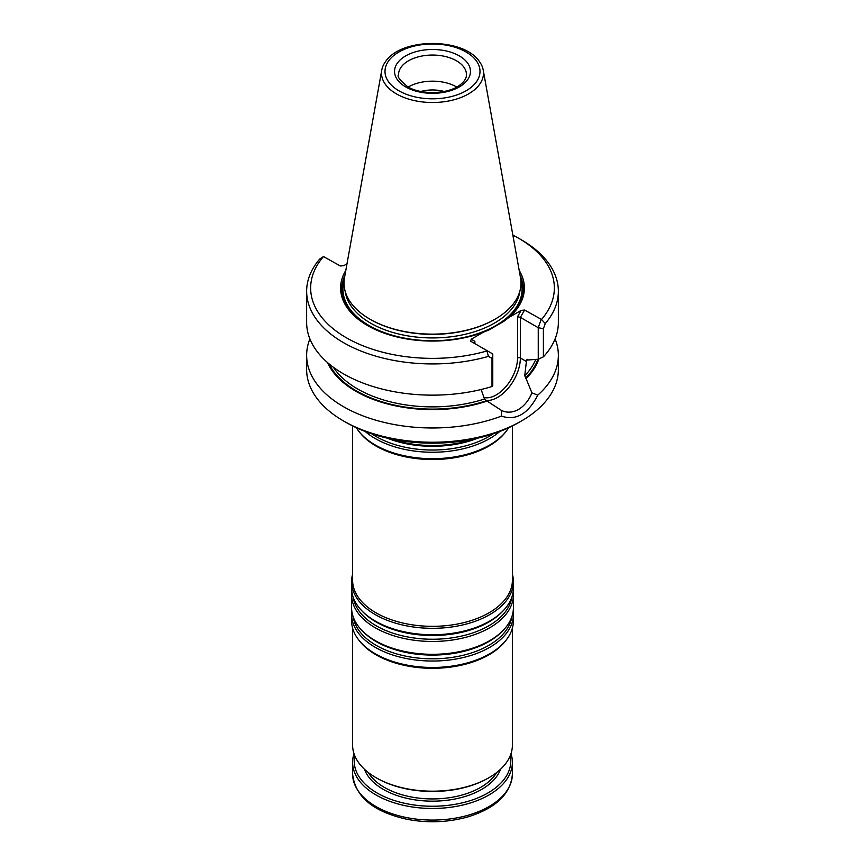 <?xml version="1.0" encoding="UTF-8"?>
<svg xmlns="http://www.w3.org/2000/svg" width="865" height="865" viewBox="0 0 865 865"><rect width="100%" height="100%" fill="white"/><g stroke="black" fill="none" stroke-linecap="round" stroke-linejoin="round"><path stroke-width="1.3" d="M391.369 439.052A80.91 46.71 0 0 0 473.631 439.052M365.214 431.484A80.91 46.71 0 0 0 375.291 438.577A80.91 46.71 0 0 0 499.786 431.484M356.348 427.753A80.91 46.71 0 0 0 358.64 431.051A80.91 46.71 0 0 0 375.291 445.01A80.91 46.71 0 0 0 506.36 431.051A80.91 46.71 0 0 0 508.652 427.753M358.64 431.051L359.559 432.219A79.904 46.137 0 0 0 375.994 446.016A79.904 46.137 0 0 0 505.441 432.219L506.36 431.051M352.596 425.948L352.596 580.199A79.904 46.137 0 0 0 375.994 612.82A79.904 46.137 0 0 0 463.078 622.822A79.904 46.137 0 0 0 512.404 580.199L512.404 425.948M352.596 574.295A80.91 46.71 0 0 0 351.59 581.615A80.91 46.71 0 0 0 375.291 614.637A80.91 46.71 0 0 0 463.456 624.768A80.91 46.71 0 0 0 513.41 581.615A80.91 46.71 0 0 0 512.404 574.295M351.59 581.615L351.59 588.038A80.91 46.71 0 0 0 362.208 611.166A80.91 46.71 0 0 0 375.291 621.07A80.91 46.71 0 0 0 502.792 611.166A80.91 46.71 0 0 0 513.41 588.038L513.41 581.615M351.806 591.401A80.91 46.71 0 0 0 351.59 594.752A80.91 46.71 0 0 0 375.291 627.785A80.91 46.71 0 0 0 463.456 637.905A80.91 46.71 0 0 0 513.41 594.752A80.91 46.71 0 0 0 513.194 591.401M351.59 594.752L351.59 607.608A80.91 46.71 0 0 0 362.208 630.736A80.91 46.71 0 0 0 375.291 640.641A80.91 46.71 0 0 0 502.792 630.736A80.91 46.71 0 0 0 513.41 607.608L513.41 594.752M351.806 610.971A80.91 46.71 0 0 0 351.59 614.334A80.91 46.71 0 0 0 375.291 647.355A80.91 46.71 0 0 0 463.456 657.487A80.91 46.71 0 0 0 513.41 614.334A80.91 46.71 0 0 0 513.194 610.971M351.59 614.334L351.59 620.756A80.91 46.71 0 0 0 358.64 639.83A80.91 46.71 0 0 0 375.291 653.789A80.91 46.71 0 0 0 506.36 639.83A80.91 46.71 0 0 0 513.41 620.756L513.41 614.334M358.64 639.83L359.559 641.008A79.904 46.137 0 0 0 375.994 654.794A79.904 46.137 0 0 0 505.441 641.008L506.36 639.83M352.596 628.077L352.596 745.046A79.904 46.137 0 0 0 375.994 777.667A79.904 46.137 0 0 0 489.006 777.667A79.904 46.137 0 0 0 512.404 745.046L512.404 628.077M376.848 778.154L375.994 777.667L376.848 778.154A78.704 45.445 0 0 0 488.152 778.154L489.006 777.667M510.988 753.696A79.904 46.137 180 0 1 512.404 762.335A79.904 46.137 180 0 1 432.5 808.472A79.904 46.137 180 0 1 352.596 762.335A79.904 46.137 180 0 1 354.012 753.696M510.253 755.675A78.304 45.207 180 0 1 432.5 806.245A78.304 45.207 180 0 1 354.747 755.675M444.145 91.452A27.637 15.959 0 0 0 420.855 91.452M456.752 87.041A33.962 19.603 0 0 0 408.248 87.041M479.394 61.512A50.992 29.442 180 0 1 483.221 70.043A50.992 29.442 180 0 1 454.417 99.659A50.992 29.442 180 0 1 396.44 93.896A50.992 29.442 180 0 1 381.779 70.043A50.992 29.442 180 0 1 385.606 61.512C401.587 37.465 463.413 37.465 479.394 61.512M483.221 70.043L520.514 277.773A88.49 51.089 180 0 1 495.072 319.174A88.49 51.089 180 0 1 369.928 319.174L369.928 319.174A88.49 51.089 180 0 1 344.486 277.773L381.779 70.043M370.242 319.347A87.592 50.57 0 0 0 370.555 319.531A87.592 50.57 0 0 0 494.445 319.531A87.592 50.57 0 0 0 494.758 319.347M370.555 319.531L369.928 319.174L370.555 319.531M492.001 386.514A125.858 72.66 0 0 1 306.643 322.494L306.643 291.278A125.858 72.66 0 0 1 319.747 259.003L323.499 256.57A121.857 70.357 0 0 0 346.335 337.761A121.857 70.357 0 0 0 486.973 350.952L488.411 356.369L492.012 358.359L492.769 353.969L492.769 385.498L492.001 386.514L492.001 358.359M306.643 291.278A125.858 72.66 0 0 0 488.411 356.369M543.393 328.689L538.246 327.716L538.257 359.235L543.393 356.845L543.393 328.689L545.253 323.553L541.501 319.466A121.857 70.357 0 0 0 518.665 238.264A121.857 70.357 0 0 0 512.859 235.129M545.253 323.553A125.858 72.66 0 0 0 558.357 291.278A125.858 72.66 0 0 0 521.498 239.897L518.665 238.264M323.499 256.57L340.399 265.998L343.816 265.652L346.984 263.825M345.795 270.431A91.895 53.057 0 0 0 367.517 325.532A91.895 53.057 0 0 0 483.416 332.182L471.22 339.221L470.636 341.188L492.769 353.958M474.874 341.329L474.29 342.616L474.863 343.632L474.874 341.329L471.22 339.221M344.897 275.427A90.695 52.365 0 0 0 367.949 325.77M541.501 319.466L524.601 310.038L521.184 310.373L508.998 317.412L503.571 321.521L488.844 330.019L483.416 332.182M503.571 321.521A90.695 52.365 0 0 0 520.103 275.427M508.998 317.412A91.895 53.057 0 0 0 519.205 270.431M521.184 310.373L517.54 316.698L520.362 317.379L524.601 310.038M485.979 400.398A32.167 18.565 120 0 0 508.847 387.466A32.167 18.565 120 0 0 520.362 357.991L520.362 317.379L538.246 327.705L541.101 319.563M543.393 356.845A125.858 72.66 0 0 0 558.357 322.494L558.357 291.278M527.758 359.483L526.569 360.1L538.257 359.235M327.565 362.608A108.33 62.55 0 0 0 487.092 401.079L484.486 399.003L481.145 389.499M538.852 358.953A108.33 62.55 0 0 1 526.071 378.578L524.731 375.767L526.569 360.1A105.876 61.123 180 0 0 527.25 359.332M526.071 378.578L531.932 392.905C525.542 408.269 512.621 415.751 501.527 410.464L487.092 401.079M501.527 410.464L501.462 416.097C515.983 420.974 528.082 413.989 537.771 395.132L531.932 392.905M537.771 395.132A125.858 72.66 0 0 0 558.357 355.32A125.858 72.66 0 0 0 555.103 338.907M309.897 338.907A125.858 72.66 0 0 0 306.643 355.32A125.858 72.66 0 0 0 343.513 406.701A125.858 72.66 0 0 0 501.462 416.097M306.643 355.32L306.643 369.571A125.858 72.66 0 0 0 343.502 420.952A125.858 72.66 0 0 0 521.498 420.952A125.858 72.66 0 0 0 558.357 369.571L558.357 355.32M346.335 422.574L343.502 420.952A125.858 72.66 0 0 0 343.513 420.952L346.335 422.574A121.857 70.357 0 0 0 518.665 422.574L521.498 420.952M387.282 438.166A79.634 45.975 0 0 0 477.718 438.166M371.853 433.852A79.634 45.975 0 0 0 376.189 436.565A79.634 45.975 0 0 0 493.147 433.852M362.208 611.166L363.311 612.29A79.634 45.975 0 0 0 376.189 622.032A79.634 45.975 0 0 0 501.689 612.29L502.792 611.166M353.158 597.174A79.634 45.975 0 0 0 376.189 625.773A79.634 45.975 0 0 0 459.812 636.456A79.634 45.975 0 0 0 511.842 597.174M362.208 630.736L363.311 631.861A79.634 45.975 0 0 0 376.189 641.603A79.634 45.975 0 0 0 501.689 631.861L502.792 630.736M353.158 616.756A79.634 45.975 0 0 0 376.189 645.355A79.634 45.975 0 0 0 459.812 656.027A79.634 45.975 0 0 0 511.842 616.756M512.404 762.335L512.404 773.948A79.904 46.137 180 0 1 432.5 820.074A79.904 46.137 180 0 1 352.596 773.948L352.596 762.335M500.554 769.223A69.514 40.136 180 0 1 432.5 801.163A69.514 40.136 180 0 1 364.446 769.223M496.715 772.499A67.924 39.217 180 0 1 384.471 787.453A67.924 39.217 180 0 1 368.285 772.499M466.462 74.671A33.962 19.603 0 0 0 432.5 55.057A33.962 19.603 0 0 0 398.538 74.671C396.851 76.315 399.889 80.326 407.664 86.705C421.104 95.161 448.427 94.188 459.888 85.051C464.397 81.548 466.581 78.088 466.462 74.671M405.663 86.9A37.952 21.917 0 0 0 469.165 77.082A37.952 21.917 0 0 0 422.671 50.235A37.952 21.917 0 0 0 405.663 86.9M398.916 90.793A47.499 27.421 0 0 0 478.377 78.499A47.499 27.421 0 0 0 420.206 44.915A47.499 27.421 0 0 0 398.916 90.793M345.167 291.278A87.592 50.57 0 0 0 370.555 323.121A87.592 50.57 0 0 0 462.861 334.798A87.592 50.57 0 0 0 519.833 291.278M344.119 280.509A89.592 51.727 0 0 0 369.15 325.575A89.592 51.727 0 0 0 473.479 334.993A89.592 51.727 0 0 0 520.881 280.509M483.47 397.413A30.167 17.419 120 0 0 505.776 386.785A30.167 17.419 120 0 0 517.54 357.991L517.54 316.698M526.569 361.57L520.362 357.991A2 1.157 0 0 0 517.54 357.991M329.046 363.862A107.476 62.053 0 0 0 486.465 400.722M333.403 367.29A105.876 61.123 0 0 0 484.486 399.003M524.731 375.767A105.876 61.123 0 0 0 535.705 359.397M525.444 378.221A107.476 62.053 0 0 0 537.879 359.256M512.404 773.948C510.837 793.627 496.294 807.845 468.787 816.625C449.108 822.334 428.781 823.275 407.826 819.458C373.475 812.019 355.061 796.849 352.596 773.948M494.445 319.531L495.072 319.174"/></g></svg>
